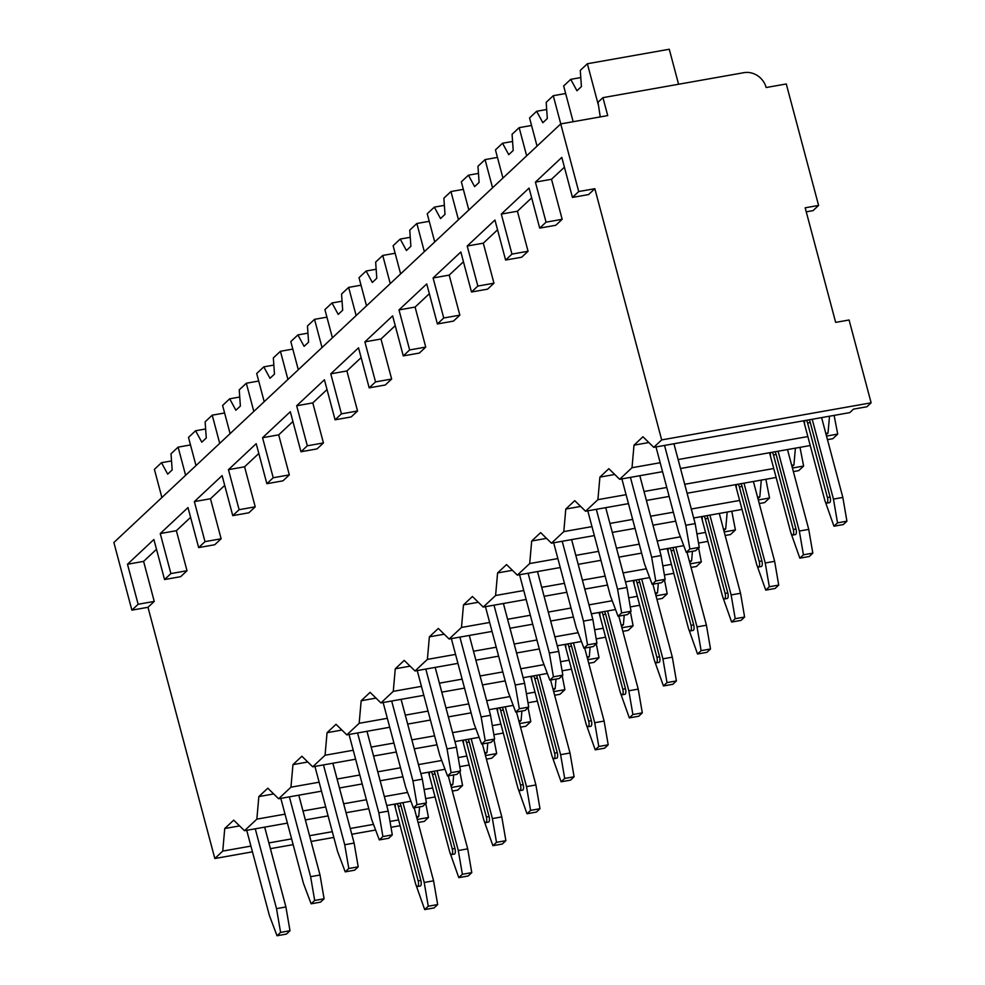 <?xml version="1.0" encoding="UTF-8"?>
<svg xmlns="http://www.w3.org/2000/svg" width="985" height="985" viewBox="0 0 985 985"><rect width="100%" height="100%" fill="white"/><g stroke="black" fill="none" stroke-linecap="round" stroke-linejoin="round"><path stroke-width="1.48" d="M600.247 116.919L598.018 102.255L602.943 97.65L607.72 115.59L560.736 123.913L113.878 542.501L131.879 610.146L147.984 607.289L214.828 858.514L252.455 851.84M270.407 848.664L293.136 844.637M311.1 841.449L333.829 837.422M351.78 834.246L375.617 830.023M390.996 827.301L400.119 825.689M418.071 822.5L424.264 821.404L428.475 817.464L417.258 819.446M806.247 211.837L813.056 210.63L818.597 205.422L786.276 83.959L766.145 87.53A19.011 17.25 46.9 0 0 743.909 72.668L602.943 97.65M560.736 123.913L578.724 191.546L572.457 197.419L588.574 194.562L594.841 188.701L661.686 439.913L871.122 402.816L849.082 319.99L835.662 322.378L805.176 207.81L818.597 205.422M416.901 818.104L418.76 816.356L419.598 806.863M451.007 786.153L452.866 784.417L453.703 774.924M485.112 754.214L486.972 752.466L487.809 742.973M519.218 722.264L521.077 720.515L521.915 711.022M553.324 690.313L555.183 688.577L556.02 679.071M587.429 658.362L589.289 656.626L590.126 647.133M621.535 626.423L623.394 624.675L624.231 615.182M655.641 594.472L657.5 592.724L658.337 583.231M689.746 562.521L691.605 560.785L692.443 551.28M723.852 530.57L725.711 528.834L727.189 512.052M757.957 498.632L759.817 496.883L761.294 480.101M792.051 466.681L793.922 464.932L795.4 448.15M826.156 434.73L828.028 432.994L829.505 416.199M214.828 858.514L222.745 851.089L224.74 828.533L233.691 820.148L244.502 830.712L256.851 819.138L258.846 796.582L267.797 788.197L278.607 798.761L290.957 787.187L292.951 764.631L301.902 756.246L312.713 766.81L325.062 755.249L327.057 732.68L336.008 724.295L346.818 734.872L359.168 723.298L361.163 700.741L370.114 692.356L380.924 702.921L393.274 691.347L395.268 668.79L404.219 660.406L415.03 670.97L427.379 659.396L429.374 636.839L438.325 628.455L449.135 639.019L461.485 627.457L463.479 604.888L472.431 596.504L483.241 607.08L495.59 595.506L497.585 572.95L506.536 564.565L517.347 575.129L529.696 563.555L531.691 540.999L540.642 532.614L551.452 543.178L563.802 531.604L565.796 509.048L574.747 500.663L585.558 511.227L597.907 499.666L599.902 477.097L608.853 468.712L619.651 479.289L632.013 467.715L634.008 445.158L642.959 436.774L653.757 447.338L849.772 412.616L853.49 409.132L866.911 406.756L871.122 402.816M239.577 825.898L224.74 828.533M222.745 851.089L250.916 846.09M268.88 842.914L291.609 838.888M309.561 835.711L332.302 831.685M350.254 828.496L373.5 824.383M389.998 821.453L398.593 819.939M416.544 816.75L418.76 816.356M187.015 570.734L170.898 573.578L164.544 579.537L180.661 576.681L187.015 570.734L176.364 530.693L190.61 517.359M221.12 538.783L205.003 541.639L198.65 547.586L214.767 544.73L221.12 538.783L210.47 498.755L224.715 485.408M255.226 506.832L239.109 509.688L232.755 515.635L248.873 512.791L255.226 506.832L244.575 466.804L258.821 453.457M289.331 474.881L273.214 477.737L266.861 483.697L282.978 480.84L289.331 474.881L278.681 434.853L292.927 421.506M323.437 442.942L307.32 445.786L300.967 451.746L317.071 448.889L323.437 442.942L312.787 402.902L327.032 389.567M357.543 410.991L341.426 413.848L335.072 419.795L351.177 416.938L357.543 410.991L346.892 370.963L361.138 357.617M391.648 379.04L375.531 381.897L369.178 387.844L385.283 385L391.648 379.04L380.986 339.012L395.231 325.666M425.742 347.089L409.637 349.946L403.284 355.905L419.388 353.049L425.742 347.089L415.091 307.061L429.337 293.715M459.847 315.151L443.742 317.995L437.389 323.954L453.494 321.098L459.847 315.151L449.197 275.111L463.442 261.776M493.953 283.2L477.848 286.056L471.495 292.003L487.6 289.147L493.953 283.2L483.303 243.172L497.548 229.825M528.058 251.249L511.954 254.105L505.6 260.052L521.705 257.208L528.058 251.249L517.408 211.221L531.654 197.874M562.164 219.298L546.059 222.154L539.706 228.114L555.811 225.257L562.164 219.298L551.514 179.27L564.417 167.191M653.757 447.338L661.686 439.913M147.984 607.289L154.251 601.416L143.601 561.388L156.504 549.298M578.724 191.546L594.841 188.701M131.879 610.146L138.146 604.273L154.251 601.416M572.457 197.419L561.807 157.391L535.409 182.126L551.514 179.27M164.544 579.537L153.894 539.509L127.484 564.245L143.601 561.388M138.146 604.273L127.484 564.245M546.059 222.154L535.409 182.126M539.706 228.114L529.056 188.086L501.303 214.077L517.408 211.221M511.954 254.105L501.303 214.077M505.6 260.052L494.95 220.024L467.198 246.028L483.303 243.172M477.848 286.056L467.198 246.028M471.495 292.003L460.845 251.975L433.092 277.967L449.197 275.111M443.742 317.995L433.092 277.967M437.389 323.954L426.739 283.926L398.987 309.918L415.091 307.061M409.637 349.946L398.987 309.918M403.284 355.905L392.633 315.877L364.881 341.869L380.986 339.012M375.531 381.897L364.881 341.869M369.178 387.844L358.528 347.816L330.775 373.82L346.892 370.963M341.426 413.848L330.775 373.82M335.072 419.795L324.422 379.767L296.67 405.758L312.787 402.902M307.32 445.786L296.67 405.758M300.967 451.746L290.316 411.718L262.564 437.709L278.681 434.853M273.214 477.737L262.564 437.709M266.861 483.697L256.211 443.669L228.458 469.66L244.575 466.804M239.109 509.688L228.458 469.66M232.755 515.635L222.105 475.607L194.353 501.599L210.47 498.755M205.003 541.639L194.353 501.599M198.65 547.586L188 507.558L160.247 533.55L176.364 530.693M170.898 573.578L160.247 533.55M827.474 439.642L832.805 438.707L837.73 434.089L826.513 436.072M834.098 415.387L837.73 434.089M793.368 471.593L798.7 470.645L803.625 466.04L792.42 468.023M799.992 447.338L803.625 466.04M759.263 503.544L764.606 502.596L769.519 497.991L758.315 499.974M765.887 479.289L769.519 497.991M725.157 535.495L730.501 534.547L735.413 529.93L724.209 531.925M731.781 511.227L735.413 529.93M691.051 567.434L696.395 566.498L701.32 561.881L690.103 563.863M698.611 547.956L701.32 561.881M656.946 599.385L662.289 598.437L667.214 593.832L655.998 595.814M664.506 579.906L667.214 593.832M622.84 631.336L628.184 630.388L633.109 625.783L621.892 627.765M630.4 611.857L633.109 625.783M588.735 663.287L594.078 662.339L599.003 657.721L587.786 659.716M596.294 643.796L599.003 657.721M554.629 695.225L559.972 694.29L564.898 689.672L553.681 691.655M562.189 675.747L564.898 689.672M520.523 727.176L525.867 726.228L530.792 721.623L519.575 723.606M528.083 707.698L530.792 721.623M486.418 759.127L491.761 758.179L496.686 753.562L485.47 755.557M493.977 739.649L496.686 753.562M452.312 791.078L457.656 790.13L462.581 785.513L451.364 787.508M459.872 771.587L462.581 785.513M425.766 803.538L428.475 817.464M619.651 479.289L662.56 471.68M680.524 468.503L810.236 445.528M632.013 467.715L660.184 462.728M678.136 459.539L807.848 436.564M825.799 433.388L828.028 432.994M585.558 511.227L628.455 503.63M646.419 500.454L669.147 496.428M687.099 493.239L776.131 477.466M597.907 499.666L626.078 494.667M644.03 491.49L666.759 487.464M684.723 484.288L773.742 468.515M791.694 465.326L793.922 464.932M551.452 543.178L594.361 535.581M612.313 532.392L635.042 528.366M652.993 525.19L675.735 521.163M693.686 517.987L742.025 509.417M563.802 531.604L591.973 526.618M609.924 523.441L632.653 519.415M650.617 516.226L673.346 512.2M691.298 509.023L739.636 500.454M757.588 497.277L759.817 496.883M517.347 575.129L560.256 567.532M578.207 564.343L600.936 560.317M618.9 557.141L641.629 553.114M659.581 549.925L683.75 545.653M698.513 543.03L707.919 541.368M529.696 563.555L557.867 558.569M575.819 555.38L598.548 551.354M616.511 548.177L639.24 544.151M657.192 540.974L680.438 536.85M696.937 533.932L705.531 532.405M723.482 529.228L725.711 528.834M483.241 607.08L526.15 599.471M544.102 596.294L566.831 592.268M584.794 589.092L607.523 585.053M625.475 581.876L649.644 577.592M664.407 574.981L673.814 573.319M495.59 595.506L523.761 590.52M541.713 587.331L564.454 583.305M582.406 580.128L605.135 576.102M623.099 572.913L646.332 568.801M662.831 565.87L671.425 564.356M689.389 561.179L691.605 560.785M449.135 639.019L492.044 631.422M509.996 628.245L532.725 624.219M550.689 621.03L573.418 617.004M591.369 613.827L615.539 609.543M630.302 606.932L639.708 605.258M461.485 627.457L489.656 622.458M507.607 619.282L530.349 615.256M548.3 612.067L571.029 608.04M588.993 604.864L612.227 600.751M628.726 597.821L637.32 596.307M655.284 593.118L657.5 592.724M415.03 670.97L457.939 663.373M475.89 660.184L498.619 656.158M516.583 652.981L539.312 648.955M557.264 645.778L581.433 641.494M596.196 638.883L605.603 637.209M427.379 659.396L455.55 654.409M473.502 651.233L496.243 647.207M514.195 644.018L536.923 639.991M554.887 636.815L578.121 632.69M594.632 629.772L603.214 628.245M621.178 625.069L623.394 624.675M380.924 702.921L423.833 695.324M441.785 692.135L464.514 688.109M482.478 684.932L505.206 680.906M523.158 677.717L547.328 673.445M562.09 670.822L571.497 669.16M393.274 691.347L421.445 686.36M439.409 683.171L462.137 679.145M480.089 675.969L502.818 671.942M520.782 668.766L544.015 664.641M560.527 661.723L569.108 660.196M587.072 657.02L589.289 656.626M346.818 734.872L389.728 727.262M407.679 724.086L430.408 720.06M448.372 716.871L471.101 712.845M489.052 709.668L513.222 705.383M527.985 702.773L537.391 701.111M359.168 723.298L387.339 718.311M405.303 715.122L428.032 711.096M445.983 707.919L468.712 703.893M486.676 700.704L509.91 696.592M526.421 693.662L535.003 692.147M552.967 688.958L555.183 688.577M312.713 766.81L355.622 759.213M373.574 756.037L396.302 752.011M414.266 748.822L436.995 744.795M454.947 741.619L479.116 737.334M493.879 734.724L503.286 733.049M325.062 755.249L353.233 750.25M371.197 747.073L393.926 743.047M411.878 739.858L434.607 735.832M452.571 732.655L475.817 728.543M492.315 725.613L500.897 724.098M518.861 720.909L521.077 720.515M278.607 798.761L321.516 791.164M339.468 787.975L362.209 783.949M380.161 780.773L402.89 776.746M420.854 773.57L445.011 769.285M459.773 766.662L469.18 765M290.957 787.187L319.128 782.201M337.092 779.024L359.82 774.998M377.772 771.809L400.501 767.783M418.465 764.606L441.711 760.482M458.21 757.563L466.791 756.037M484.755 752.86L486.972 752.466M244.502 830.712L287.411 823.115M305.362 819.926L328.103 815.9M346.055 812.724L368.784 808.697M386.748 805.508L410.905 801.236M425.668 798.613L435.075 796.951M256.851 819.138L285.022 814.152M302.986 810.963L325.715 806.937M343.666 803.76L366.408 799.734M384.359 796.557L407.605 792.433M424.104 789.514L432.698 787.988M450.65 784.811L452.866 784.417M648.844 442.524L634.008 445.158M673.925 443.767L695.164 523.601L699.251 547.352L689.857 549.027L685.769 525.264L664.53 445.429M689.857 549.027L686.274 552.376L695.669 550.713L699.251 547.352M655.985 446.944L678.603 531.974L686.274 552.376M695.164 523.601L685.769 525.264M846.928 521.2L837.533 522.863L833.95 526.212L843.345 524.549L846.928 521.2L842.84 497.437L833.445 499.099L812.206 419.265M837.533 522.863L833.445 499.099M824.901 500.602L833.95 526.212M803.662 420.78L804.77 424.929M806.309 420.312A4.383 1.588 80 0 1 807.589 422.996L827.425 497.523A4.383 1.588 80 0 1 826.846 503.101L829.53 502.633A4.383 1.588 -100 0 0 830.109 497.056L810.273 422.516A4.383 1.588 -100 0 0 808.993 419.832M821.601 417.603L842.84 497.437M826.846 503.101A4.383 1.588 80 0 1 824.74 500.048L804.905 425.508A4.383 1.588 80 0 1 804.831 420.57M694.647 521.656A4.383 1.588 -100 0 0 694.511 521.077L674.676 446.537A4.383 1.588 -100 0 0 674.516 445.983M614.738 474.474L599.902 477.097M639.819 475.718L661.058 555.54L665.146 579.303L655.751 580.965L651.664 557.214L630.425 477.38M655.751 580.965L652.168 584.327L661.563 582.664L665.146 579.303M621.88 478.895L644.498 563.913L652.168 584.327M661.058 555.54L651.664 557.214M812.822 553.139L803.428 554.814L799.845 558.163L809.251 556.5L812.822 553.139L808.734 529.376L799.34 531.05L778.101 451.216M803.428 554.814L799.34 531.05M790.795 532.553L799.845 558.163M769.556 452.731L770.664 456.868M772.203 452.263A4.383 1.588 80 0 1 773.484 454.935L793.319 529.474A4.383 1.588 80 0 1 792.74 535.052L795.424 534.584A4.383 1.588 -100 0 0 796.003 529.007L776.168 454.467A4.383 1.588 -100 0 0 774.887 451.783M787.495 449.554L808.734 529.376M792.74 535.052A4.383 1.588 80 0 1 790.635 531.998L770.799 457.459A4.383 1.588 80 0 1 770.726 452.521M660.541 553.607A4.383 1.588 -100 0 0 660.406 553.028L640.57 478.488A4.383 1.588 -100 0 0 640.41 477.922M580.633 506.425L565.796 509.048M605.713 507.657L626.952 587.491L631.04 611.254L621.646 612.916L617.558 589.153L596.319 509.331M621.646 612.916L618.063 616.278L627.457 614.603L631.04 611.254M587.774 510.846L610.392 595.863L618.063 616.278M626.952 587.491L617.558 589.153M778.716 585.09L769.322 586.752L765.739 590.113L775.146 588.451L778.716 585.09L774.641 561.327L765.234 562.989L743.995 483.167M769.322 586.752L765.234 562.989M756.689 564.504L765.739 590.113M735.45 484.682L736.558 488.819M738.097 484.214A4.383 1.588 80 0 1 739.378 486.885L759.213 561.425A4.383 1.588 80 0 1 758.635 567.003L761.319 566.523A4.383 1.588 -100 0 0 761.897 560.945L742.062 486.405A4.383 1.588 -100 0 0 740.782 483.733M753.39 481.505L774.641 561.327M758.635 567.003A4.383 1.588 80 0 1 756.529 563.937L736.694 489.397A4.383 1.588 80 0 1 736.62 484.472M626.435 585.558A4.383 1.588 -100 0 0 626.3 584.967L606.464 510.439A4.383 1.588 -100 0 0 606.304 509.873M546.527 538.364L531.691 540.999M571.608 539.608L592.847 619.442L596.935 643.205L587.54 644.867L583.452 621.104L562.213 541.27M587.54 644.867L583.957 648.216L593.352 646.554L596.935 643.205M553.668 542.784L576.287 627.814L583.957 648.216M592.847 619.442L583.452 621.104M744.611 617.041L735.216 618.703L731.633 622.052L741.04 620.39L744.611 617.041L740.535 593.278L731.129 594.94L709.889 515.106M735.216 618.703L731.129 594.94M722.584 596.442L731.633 622.052M701.345 516.62L702.453 520.769M703.992 516.152A4.383 1.588 80 0 1 705.272 518.836L725.108 593.376A4.383 1.588 80 0 1 724.529 598.954L727.213 598.474A4.383 1.588 -100 0 0 727.792 592.896L707.956 518.356A4.383 1.588 -100 0 0 706.676 515.684M719.284 513.444L740.535 593.278M724.529 598.954A4.383 1.588 80 0 1 722.424 595.888L702.588 521.348A4.383 1.588 80 0 1 702.527 516.423M592.33 617.496A4.383 1.588 -100 0 0 592.194 616.918L572.359 542.378A4.383 1.588 -100 0 0 572.199 541.824M512.422 570.315L497.585 572.95M537.502 571.559L558.741 651.393L562.829 675.144L553.435 676.818L549.347 653.055L528.108 573.221M553.435 676.818L549.852 680.167L559.246 678.505L562.829 675.144M519.563 574.735L542.181 659.765L549.852 680.167M558.741 651.393L549.347 653.055M710.517 648.992L701.111 650.654L697.528 654.003L706.934 652.341L710.517 648.992L706.43 625.229L697.023 626.891L675.784 547.057M701.111 650.654L697.023 626.891M688.478 628.393L697.528 654.003M667.239 548.571L668.347 552.72M669.886 548.103A4.383 1.588 80 0 1 671.167 550.787L691.002 625.315A4.383 1.588 80 0 1 690.423 630.892L693.108 630.425A4.383 1.588 -100 0 0 693.686 624.847L673.851 550.307A4.383 1.588 -100 0 0 672.57 547.623M687.013 552.253L706.43 625.229M690.423 630.892A4.383 1.588 80 0 1 688.318 627.839L668.483 553.299A4.383 1.588 80 0 1 668.421 548.362M558.224 649.447A4.383 1.588 -100 0 0 558.089 648.869L538.253 574.329A4.383 1.588 -100 0 0 538.093 573.775M478.316 602.266L463.479 604.888M503.397 603.51L524.636 683.331L528.723 707.095L519.329 708.757L515.241 684.994L494.002 605.172M519.329 708.757L515.746 712.118L525.14 710.456L528.723 707.095M485.457 606.686L508.075 691.704L515.746 712.118M524.636 683.331L515.241 684.994M676.412 680.93L667.005 682.605L663.434 685.954L672.829 684.292L676.412 680.93L672.324 657.167L662.917 658.842L641.678 579.008M667.005 682.605L662.917 658.842M654.372 660.344L663.434 685.954M633.133 580.522L634.241 584.659M635.781 580.054A4.383 1.588 80 0 1 637.061 582.726L656.896 657.266A4.383 1.588 80 0 1 656.318 662.843L659.002 662.363A4.383 1.588 -100 0 0 659.581 656.798L639.745 582.258A4.383 1.588 -100 0 0 638.465 579.574M652.907 584.191L672.324 657.167M656.318 662.843A4.383 1.588 80 0 1 654.212 659.778L634.377 585.25A4.383 1.588 80 0 1 634.315 580.313M524.119 681.398A4.383 1.588 -100 0 0 523.983 680.82L504.148 606.28A4.383 1.588 -100 0 0 503.988 605.713M444.21 634.217L429.374 636.839M469.291 635.448L490.53 715.282L494.618 739.045L485.223 740.708L481.136 716.945L459.896 637.123M485.223 740.708L481.64 744.069L491.035 742.394L494.618 739.045M451.352 638.625L473.982 723.655L481.64 744.069M490.53 715.282L481.136 716.945M642.306 712.881L632.899 714.544L629.329 717.905L638.723 716.23L642.306 712.881L638.218 689.118L628.824 690.78L607.573 610.959M632.899 714.544L628.824 690.78M620.267 692.295L629.329 717.905M599.028 612.473L600.136 616.61M601.675 612.005A4.383 1.588 80 0 1 602.955 614.677L622.791 689.217A4.383 1.588 80 0 1 622.212 694.794L624.896 694.314A4.383 1.588 -100 0 0 625.475 688.737L605.64 614.197A4.383 1.588 -100 0 0 604.371 611.525M618.802 616.142L638.218 689.118M622.212 694.794A4.383 1.588 80 0 1 620.107 691.729L600.271 617.189A4.383 1.588 80 0 1 600.21 612.264M490.025 713.349A4.383 1.588 -100 0 0 489.877 712.758L470.042 638.218A4.383 1.588 -100 0 0 469.882 637.664M410.105 666.155L395.268 668.79M435.185 667.399L456.424 747.233L460.512 770.996L451.118 772.659L447.03 748.895L425.791 669.061M451.118 772.659L447.535 776.008L456.941 774.345L460.512 770.996M417.246 670.576L439.876 755.606L447.535 776.008M456.424 747.233L447.03 748.895M608.201 744.832L598.794 746.495L595.223 749.844L604.618 748.181L608.201 744.832L604.113 721.069L594.718 722.731L573.467 642.897M598.794 746.495L594.718 722.731M586.173 724.234L595.223 749.844M564.934 644.412L566.03 648.561M567.582 643.944A4.383 1.588 80 0 1 568.85 646.628L588.685 721.168A4.383 1.588 80 0 1 588.107 726.745L590.791 726.265A4.383 1.588 -100 0 0 591.369 720.688L571.546 646.148A4.383 1.588 -100 0 0 570.266 643.476M584.696 648.093L604.113 721.069M588.107 726.745A4.383 1.588 80 0 1 586.001 723.679L566.166 649.14A4.383 1.588 80 0 1 566.104 644.202M455.92 745.288A4.383 1.588 -100 0 0 455.772 744.709L435.949 670.169A4.383 1.588 -100 0 0 435.776 669.615M375.999 698.106L361.163 700.741M401.08 699.35L422.331 779.172L426.406 802.935L417.012 804.61L412.924 780.846L391.685 701.012M417.012 804.61L413.429 807.959L422.836 806.296L426.406 802.935M383.14 702.527L405.771 787.557L413.429 807.959M422.331 779.172L412.924 780.846M574.095 776.783L564.7 778.446L561.118 781.794L570.512 780.132L574.095 776.783L570.007 753.02L560.613 754.682L539.361 674.848M564.7 778.446L560.613 754.682M552.068 756.184L561.118 781.794M530.829 676.363L531.925 680.5M533.476 675.895A4.383 1.588 80 0 1 534.756 678.579L554.58 753.106A4.383 1.588 80 0 1 554.001 758.684L556.685 758.216A4.383 1.588 -100 0 0 557.264 752.638L537.441 678.099A4.383 1.588 -100 0 0 536.16 675.414M550.59 680.044L570.007 753.02M554.001 758.684A4.383 1.588 80 0 1 551.895 755.63L532.06 681.091A4.383 1.588 80 0 1 531.998 676.153M421.814 777.239A4.383 1.588 -100 0 0 421.666 776.66L401.843 702.12A4.383 1.588 -100 0 0 401.671 701.566M341.894 730.057L327.057 732.68M366.974 731.301L388.225 811.123L392.301 834.886L382.906 836.548L378.819 812.785L357.58 732.963M382.906 836.548L379.323 839.909L388.73 838.247L392.301 834.886M349.035 734.478L371.665 819.495L379.323 839.909M388.225 811.123L378.819 812.785M539.989 808.722L530.595 810.384L527.012 813.745L536.406 812.083L539.989 808.722L535.902 784.959L526.507 786.633L505.268 706.799M530.595 810.384L526.507 786.633M517.962 788.135L527.012 813.745M496.723 708.313L497.819 712.45M499.37 707.846A4.383 1.588 80 0 1 500.651 710.517L520.474 785.057A4.383 1.588 80 0 1 519.895 790.635L522.592 790.155A4.383 1.588 -100 0 0 523.158 784.577L503.335 710.05A4.383 1.588 -100 0 0 502.054 707.365M516.485 711.983L535.902 784.959M519.895 790.635A4.383 1.588 80 0 1 517.79 787.569L497.954 713.041A4.383 1.588 80 0 1 497.893 708.104M387.708 809.19A4.383 1.588 -100 0 0 387.561 808.611L367.737 734.071A4.383 1.588 -100 0 0 367.565 733.505M307.788 762.008L292.951 764.631M332.868 763.24L354.12 843.074L358.208 866.837L348.801 868.499L344.713 844.736L323.474 764.914M348.801 868.499L345.218 871.86L354.625 870.186L358.208 866.837M314.929 766.416L337.56 851.446L345.218 871.86M354.12 843.074L344.713 844.736M505.884 840.673L496.489 842.335L492.906 845.696L502.301 844.022L505.884 840.673L501.796 816.91L492.401 818.572L471.162 738.75M496.489 842.335L492.401 818.572M483.857 820.086L492.906 845.696M462.618 740.264L463.713 744.401M465.265 739.784A4.383 1.588 80 0 1 466.545 742.468L486.368 817.008A4.383 1.588 80 0 1 485.802 822.586L488.486 822.106A4.383 1.588 -100 0 0 489.065 816.528L469.229 741.988A4.383 1.588 -100 0 0 467.949 739.316M482.379 743.934L501.796 816.91M485.802 822.586A4.383 1.588 80 0 1 483.684 819.52L463.861 744.98A4.383 1.588 80 0 1 463.787 740.055M353.603 841.141A4.383 1.588 -100 0 0 353.455 840.55L333.632 766.01A4.383 1.588 -100 0 0 333.459 765.456M273.682 793.947L258.846 796.582M298.775 795.191L320.014 875.025L324.102 898.788L314.695 900.45L310.607 876.687L289.368 796.853M314.695 900.45L311.125 903.799L320.519 902.137L324.102 898.788M280.824 798.367L303.454 883.397L311.125 903.799M320.014 875.025L310.607 876.687M471.778 872.624L462.384 874.286L458.801 877.635L468.195 875.973L471.778 872.624L467.69 848.861L458.296 850.523L437.057 770.689M462.384 874.286L458.296 850.523M449.751 852.025L458.801 877.635M428.512 772.203L429.608 776.352M431.159 771.735A4.383 1.588 80 0 1 432.44 774.419L452.263 848.959A4.383 1.588 80 0 1 451.696 854.537L454.38 854.057A4.383 1.588 -100 0 0 454.959 848.479L435.124 773.939A4.383 1.588 -100 0 0 433.843 771.267M448.273 775.884L467.69 848.861M451.696 854.537A4.383 1.588 80 0 1 449.579 851.471L429.755 776.931A4.383 1.588 80 0 1 429.682 771.994M299.354 797.407A4.383 1.588 -100 0 1 299.526 797.961L319.362 872.501M264.67 827.141L285.909 906.963L289.996 930.726L280.59 932.401L276.514 908.638L255.263 828.804M280.59 932.401L277.019 935.75L286.413 934.088L289.996 930.726M246.718 830.318L269.348 915.336L277.019 935.75M285.909 906.963L276.514 908.638M437.672 904.562L428.278 906.237L424.695 909.586L434.089 907.924L437.672 904.562L433.585 880.812L424.19 882.474L402.951 802.64M428.278 906.237L424.19 882.474M415.645 883.976L424.695 909.586M394.406 804.154L395.502 808.291M397.053 803.686A4.383 1.588 80 0 1 398.334 806.37L418.169 880.898A4.383 1.588 80 0 1 417.591 886.475L420.275 886.008A4.383 1.588 -100 0 0 420.854 880.43L401.018 805.89A4.383 1.588 -100 0 0 399.738 803.206M414.168 807.823L433.585 880.812M417.591 886.475A4.383 1.588 80 0 1 415.473 883.422L395.65 808.882A4.383 1.588 80 0 1 395.576 803.945M265.248 829.345A4.383 1.588 -100 0 1 265.421 829.912L285.256 904.452M546.687 109.507L536.64 111.28L542.846 122.719L547.315 118.52L546.183 102.354L553.262 95.705L565.661 93.513M537.047 146.1L529.548 117.929L536.64 111.28M560.773 123.913L553.262 95.705M512.582 141.458L502.535 143.231L508.74 154.67L513.21 150.471L512.077 134.292L519.169 127.656L531.555 125.464M502.941 178.051L495.443 149.88L502.535 143.231M526.655 155.827L519.169 127.656M478.476 173.397L468.429 175.182L474.635 186.608L479.104 182.422L477.971 166.243L485.063 159.607L497.45 157.403M468.835 210.002L461.337 181.819L468.429 175.182M492.562 187.778L485.063 159.607M444.37 205.348L434.323 207.133L440.529 218.559L444.998 214.361L443.866 198.194L450.958 191.546L463.344 189.354M434.73 241.953L427.231 213.77L434.323 207.133M458.456 219.729L450.958 191.546M410.265 237.299L400.218 239.072L406.423 250.51L410.893 246.312L409.76 230.133L416.852 223.496L429.238 221.305M400.624 273.892L393.126 245.721L400.218 239.072M424.35 251.68L416.852 223.496M376.159 269.25L366.112 271.023L372.318 282.449L376.787 278.262L375.654 262.084L382.746 255.447L395.133 253.256M366.519 305.842L359.02 277.671L366.112 271.023M390.245 283.618L382.746 255.447M342.054 301.188L332.007 302.974L338.212 314.4L342.694 310.213L341.549 294.035L348.641 287.398L361.027 285.194M332.413 337.793L324.915 309.61L332.007 302.974M356.139 315.569L348.641 287.398M307.948 333.139L297.901 334.925L304.106 346.351L308.588 342.152L307.443 325.986L314.535 319.337L326.921 317.145M298.307 369.744L290.809 341.561L297.901 334.925M322.033 347.52L314.535 319.337M273.842 365.09L263.795 366.863L270.001 378.302L274.483 374.103L273.337 357.924L280.429 351.288L292.816 349.096M264.202 401.683L256.703 373.512L263.795 366.863M287.928 379.471L280.429 351.288M239.737 397.029L229.69 398.814L235.895 410.24L240.377 406.054L239.232 389.875L246.324 383.239L258.71 381.035M230.096 433.634L222.598 405.451L229.69 398.814M253.822 411.41L246.324 383.239M205.631 428.98L195.584 430.765L201.79 442.191L206.271 438.005L205.126 421.826L212.218 415.177L224.605 412.986M195.99 465.585L188.492 437.402L195.584 430.765M219.717 443.361L212.218 415.177M171.525 460.931L161.478 462.704L167.684 474.142L172.166 469.943L171.021 453.777L178.113 447.128L190.499 444.937M161.885 497.536L154.399 469.352L161.478 462.704M185.611 475.312L178.113 447.128M678.579 84.242L669.271 49.25L587.368 63.754L580.288 70.403L581.421 86.581L576.951 90.768L570.746 79.342L580.781 77.556M573.159 121.709L563.654 85.978L570.746 79.342M598.227 104.57L587.368 63.754M827.425 497.523L830.109 497.056M807.589 422.996L810.273 422.516M793.319 529.474L796.003 529.007M773.484 454.935L776.168 454.467M759.213 561.425L761.897 560.945M739.378 486.885L742.062 486.405M725.108 593.376L727.792 592.896M705.272 518.836L707.956 518.356M691.002 625.315L693.686 624.847M671.167 550.787L673.851 550.307M656.896 657.266L659.581 656.798M637.061 582.726L639.745 582.258M622.791 689.217L625.475 688.737M602.955 614.677L605.64 614.197M588.685 721.168L591.369 720.688M568.85 646.628L571.546 646.148M554.58 753.106L557.264 752.638M534.756 678.579L537.441 678.099M520.474 785.057L523.158 784.577M500.651 710.517L503.335 710.05M486.368 817.008L489.065 816.528M466.545 742.468L469.229 741.988M452.263 848.959L454.959 848.479M432.44 774.419L435.124 773.939M418.169 880.898L420.854 880.43M398.334 806.37L401.018 805.89"/></g></svg>
